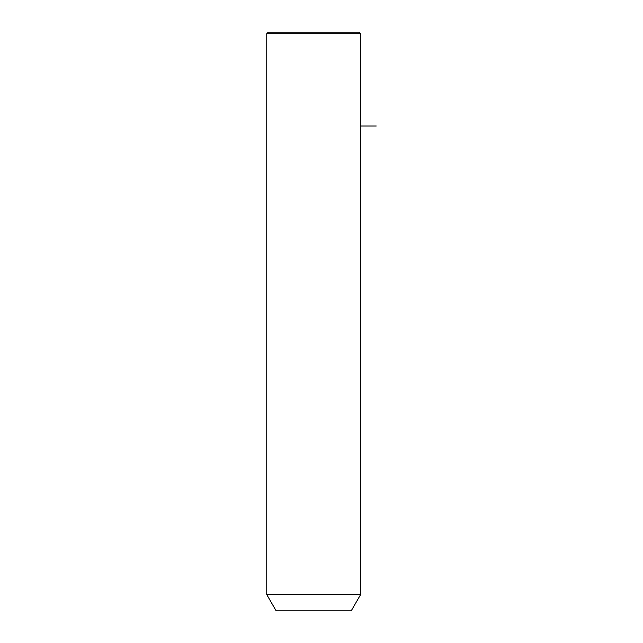 <?xml version="1.0" encoding="UTF-8"?>
<svg xmlns="http://www.w3.org/2000/svg" width="643" height="643" viewBox="0 0 643 643"><rect width="100%" height="100%" fill="white"/><g stroke="black" fill="none" stroke-linecap="round" stroke-linejoin="round"><path stroke-width="0.96" d="M272.503 594.598L360.602 594.598L360.602 33.717L266.757 33.717L266.757 594.598L272.503 594.598M266.757 594.598L276.144 610.85L351.215 610.85L360.602 594.598M266.757 33.717L268.324 32.15L359.035 32.15L360.602 33.717M360.602 125.996L376.243 125.996"/></g></svg>
